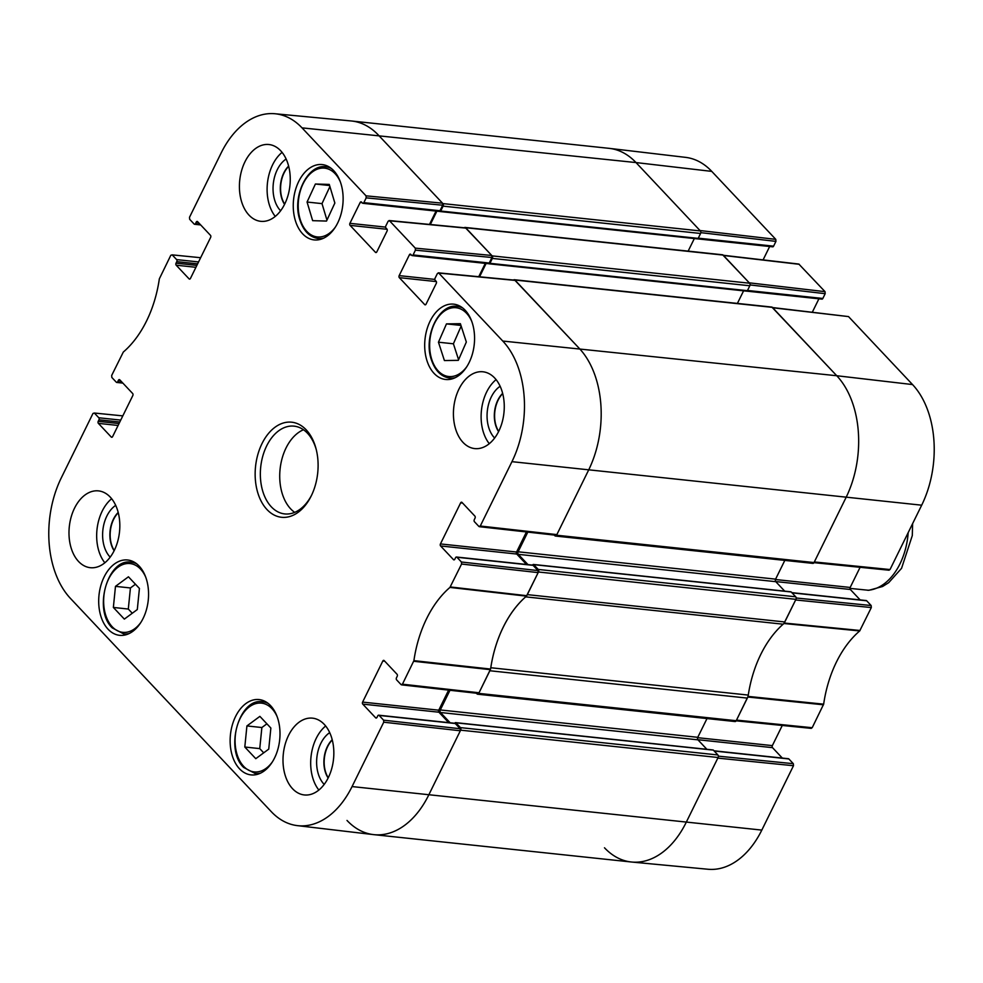 <?xml version="1.0" encoding="UTF-8"?>
<svg xmlns="http://www.w3.org/2000/svg" width="983" height="983" viewBox="0 0 983 983"><rect width="100%" height="100%" fill="white"/><g stroke="black" fill="none" stroke-linecap="round" stroke-linejoin="round"><path stroke-width="1.47" d="M270.866 728.034L268.74 749.12L255.777 758.679L244.804 747.019L246.917 725.933L259.881 716.374L270.866 728.034M270.595 705.659A37.882 24.747 96.1 0 1 277.87 749.292A37.882 24.747 96.1 0 1 251.058 774.899A37.882 24.747 96.1 0 1 230.452 734.62A37.882 24.747 96.1 0 1 259.07 699.564A37.882 24.747 96.1 0 1 270.595 705.659M466.335 342.023L458.311 360.343L444.414 360.552L438.455 342.207L446.479 323.886L460.388 323.69L466.335 342.023M139.156 566.085A37.882 24.747 96.1 0 1 146.43 609.718A37.882 24.747 96.1 0 1 119.619 635.325A37.882 24.747 96.1 0 1 99.013 595.047A37.882 24.747 96.1 0 1 127.63 559.991A37.882 24.747 96.1 0 1 139.156 566.085M461.408 562.006L456.948 557.263L533.081 565.348L538.008 570.582L461.408 562.006L461.568 564.045L449.944 587.416A100.18 65.468 -83.9 0 0 413.904 660.65L402.44 684.193L401.076 684.623L396.616 679.867A1.474 0.958 96.1 0 1 396.456 677.84L397.206 676.304A1.474 0.958 -83.9 0 0 397.058 674.277L384.181 660.601A1.474 0.958 -83.9 0 0 382.817 661.018L384.771 661.227M454.404 559.732L453.47 559.634A1.474 0.958 -83.9 0 0 454.822 559.216L455.584 557.68A1.474 0.958 96.1 0 1 456.948 557.263M453.47 559.634L440.593 545.958L516.726 554.043A1.474 0.958 96.1 0 1 516.567 552.016L440.433 543.931A1.474 0.958 -83.9 0 0 440.593 545.958M440.433 543.931L460.646 502.854L462.6 503.063M425.627 304.705L424.693 304.607A1.474 0.958 -83.9 0 0 426.044 304.177L436.305 283.337A1.474 0.958 -83.9 0 0 436.157 281.31L435.211 280.302A1.474 0.958 96.1 0 1 435.051 278.275L437.398 273.495L438.762 273.065L502.78 341.052A87.389 57.1 96.1 0 1 511.946 461.666L480.269 526.028L478.905 526.458L474.433 521.703A1.474 0.958 96.1 0 1 474.285 519.675L475.035 518.139A1.474 0.958 -83.9 0 0 474.887 516.112L462.01 502.436A1.474 0.958 -83.9 0 0 460.646 502.854M424.693 304.607L399.307 277.648L436.341 281.593M434.855 279.418L399.159 275.621A1.474 0.958 -83.9 0 0 399.307 277.648M399.159 275.621L409.407 254.781L411.361 254.99M413.081 254.941L415.428 250.161L491.93 257.509L489.215 263.026L413.081 254.941A1.474 0.958 96.1 0 1 411.717 255.359L410.771 254.364A1.474 0.958 -83.9 0 0 409.407 254.781M376.378 252.41L375.445 252.312A1.474 0.958 -83.9 0 0 376.808 251.894L387.069 231.054A1.474 0.958 -83.9 0 0 386.909 229.014L385.963 228.007A1.474 0.958 96.1 0 1 385.803 225.979L388.162 221.2L389.526 220.782L415.281 248.134L415.428 250.161M375.445 252.312L350.071 225.365L387.105 229.297M385.606 227.122L349.911 223.338A1.474 0.958 -83.9 0 0 350.071 225.365M349.911 223.338L360.171 202.486L362.125 202.695M363.833 202.658L366.192 197.866L442.694 205.226L439.979 210.743L363.833 202.658A1.474 0.958 96.1 0 1 362.481 203.076L361.535 202.068A1.474 0.958 -83.9 0 0 360.171 202.486M199.893 224.099L195.494 223.632A1.474 0.958 96.1 0 1 194.143 224.05L189.67 219.307L189.51 217.28L221.187 152.906A87.389 57.1 96.1 0 1 274.982 113.745A87.389 57.1 96.1 0 1 302.027 127.864L366.032 195.838L366.192 197.866M195.494 223.632L196.256 222.097L198.21 222.305M190.014 278.975L189.08 278.877A1.474 0.958 -83.9 0 0 190.432 278.459L210.645 237.382A1.474 0.958 -83.9 0 0 210.497 235.355L197.608 221.679A1.474 0.958 -83.9 0 0 196.256 222.097M189.08 278.877L176.19 265.201L195.924 267.302M196.87 265.385L176.043 263.174A1.474 0.958 -83.9 0 0 176.19 265.201M176.043 263.174L176.793 261.638L197.62 263.849M198.566 261.933L176.645 259.61A1.474 0.958 96.1 0 1 176.793 261.638M176.645 259.61L172.172 254.867L200.643 257.718M122.064 382.264L117.665 381.797A1.474 0.958 96.1 0 1 116.313 382.215L111.841 377.472L111.681 375.445L123.305 352.061A100.18 65.468 -83.9 0 0 159.344 278.828L170.809 255.285L172.172 254.867M117.665 381.797L118.427 380.261L120.381 380.47M112.185 437.14L111.251 437.042A1.474 0.958 -83.9 0 0 112.603 436.624L132.816 395.547A1.474 0.958 -83.9 0 0 132.668 393.519L119.791 379.843A1.474 0.958 -83.9 0 0 118.427 380.261M111.251 437.042L98.374 423.366L118.095 425.467M119.041 423.55L98.214 421.338A1.474 0.958 -83.9 0 0 98.374 423.366M98.214 421.338L98.964 419.802L119.791 422.014M120.737 420.097L98.816 417.775A1.474 0.958 96.1 0 1 98.964 419.802M98.816 417.775L94.343 413.032L122.814 415.883M383.591 720.17L379.119 715.427L455.252 723.513L460.179 728.747L383.591 720.17L383.739 722.198L352.061 786.572A87.389 57.1 96.1 0 1 297.407 825.634A87.389 57.1 96.1 0 1 271.234 811.614L70.469 598.438A87.389 57.1 96.1 0 1 61.315 477.812L92.98 413.45L94.343 413.032M376.575 717.897L375.641 717.799A1.474 0.958 -83.9 0 0 377.005 717.381L377.755 715.845A1.474 0.958 96.1 0 1 379.119 715.427M375.641 717.799L362.764 704.123L438.897 712.208A1.474 0.958 96.1 0 1 438.737 710.181L362.604 702.095A1.474 0.958 -83.9 0 0 362.764 704.123M362.604 702.095L382.817 661.018M333.729 170.673A37.882 24.747 96.1 0 1 340.99 214.306A37.882 24.747 96.1 0 1 314.191 239.913A37.882 24.747 96.1 0 1 293.573 199.635A37.882 24.747 96.1 0 1 322.191 164.579A37.882 24.747 96.1 0 1 333.729 170.673M267.02 509.587A47.811 31.247 -83.9 0 0 310.898 496.599A47.811 31.247 -83.9 0 0 315.998 448.58A47.811 31.247 -83.9 0 0 268.003 434.068A47.811 31.247 -83.9 0 0 267.02 509.587M324.255 724.373A38.62 25.239 96.1 0 1 331.664 768.841A38.62 25.239 96.1 0 1 304.337 794.952A38.62 25.239 96.1 0 1 283.325 753.887A38.62 25.239 96.1 0 1 312.496 718.155A38.62 25.239 96.1 0 1 324.255 724.373M494.682 378A38.62 25.239 96.1 0 1 502.092 422.481A38.62 25.239 96.1 0 1 474.777 448.592A38.62 25.239 96.1 0 1 453.753 407.527A38.62 25.239 96.1 0 1 482.923 371.783A38.62 25.239 96.1 0 1 494.682 378M280.671 150.743A38.62 25.239 96.1 0 1 288.08 195.212A38.62 25.239 96.1 0 1 260.753 221.322A38.62 25.239 96.1 0 1 239.741 180.258A38.62 25.239 96.1 0 1 268.912 144.526A38.62 25.239 96.1 0 1 280.671 150.743M110.243 497.103A38.62 25.239 96.1 0 1 117.653 541.584A38.62 25.239 96.1 0 1 90.325 567.695A38.62 25.239 96.1 0 1 69.314 526.63A38.62 25.239 96.1 0 1 98.484 490.886A38.62 25.239 96.1 0 1 110.243 497.103M465.168 310.247A37.882 24.747 96.1 0 1 472.43 353.88A37.882 24.747 96.1 0 1 445.631 379.487A37.882 24.747 96.1 0 1 425.012 339.209A37.882 24.747 96.1 0 1 453.63 304.152A37.882 24.747 96.1 0 1 465.168 310.247M114.237 550.505A24.452 15.974 96.1 0 1 118.255 512.721M498.688 431.402A24.452 15.974 96.1 0 1 502.706 393.605M328.248 777.774A24.452 15.974 96.1 0 1 332.266 739.978M284.677 204.145A24.452 15.974 96.1 0 1 288.683 166.348M446.479 323.886L460.953 325.422M461.162 326.086L453.409 343.792L458.582 359.729M438.455 342.207L453.409 343.792M139.426 588.448L137.301 609.546L124.337 619.106L113.364 607.445L115.478 586.36L128.441 576.8L139.426 588.448M135.457 584.246L130.432 587.957L128.306 609.042L132.275 613.245M115.478 586.36L130.432 587.957M113.364 607.445L128.306 609.042M266.897 723.82L261.871 727.531L259.745 748.616L263.714 752.831M246.917 725.933L261.871 727.531M244.804 747.019L259.745 748.616M334.859 203.039L326.516 221.064L312.655 220.671L307.065 202.043L315.396 184.018L329.268 184.411L334.859 203.039M315.396 184.018L329.6 185.529M329.907 186.561L322.006 203.628L326.958 220.106M307.065 202.043L322.006 203.628M477.677 693.187L479.028 692.769L490.578 669.054A99.308 64.89 96.1 0 1 526.446 596.153L538.156 572.61L538.008 570.582M448.617 690.127L438.737 710.181M438.897 712.208L448.703 722.628M455.252 723.513A1.474 0.958 -83.9 0 0 454.81 723.279L454.871 723.107A1.106 0.725 96.1 0 1 455.891 722.8L460.437 727.617A1.843 1.204 96.1 0 1 460.634 730.16L428.662 795.136L460.327 730.774L460.179 728.747M297.407 825.634L373.442 834.604A88.273 57.678 -83.9 0 0 428.662 795.136A88.273 57.678 96.1 0 1 373.884 834.653A88.273 57.678 96.1 0 1 346.999 820.436M442.694 205.226L442.534 203.186L378.516 135.212A88.273 57.678 -83.9 0 0 351.214 120.958L274.982 113.745M438.615 211.161A1.474 0.958 -83.9 0 0 439.979 210.743M436.059 211.075L429.497 224.431M491.93 257.509L491.783 255.482L465.561 227.896L389.071 220.536M487.851 263.456A1.474 0.958 -83.9 0 0 489.215 263.026M485.295 263.37L478.733 276.714M555.493 535.022L556.857 534.605L588.534 470.23A88.273 57.678 -83.9 0 0 579.282 348.4L514.809 280.18L438.307 272.832M526.446 531.963L516.567 552.016M516.726 554.043L526.532 564.463M533.081 565.348A1.474 0.958 -83.9 0 0 532.626 565.114L532.7 564.942A1.106 0.725 96.1 0 1 533.72 564.635L538.266 569.452A1.843 1.204 96.1 0 1 538.463 571.995L527.318 594.629L784.803 621.969L795.935 599.347A1.843 1.204 -83.9 0 0 795.739 596.804L791.192 591.975A1.106 0.725 -83.9 0 0 790.492 591.901M115.687 505.373A29.601 19.341 -83.9 0 0 102.883 529.96A29.601 19.341 -83.9 0 0 109.949 556.894A29.601 19.341 -83.9 0 0 110.182 557.152M114.126 550.726A24.452 15.974 96.1 0 1 118.193 512.475M111.644 498.737A38.62 25.239 -83.9 0 0 104.837 562.792M329.698 732.642A29.601 19.341 -83.9 0 0 316.895 757.229A29.601 19.341 -83.9 0 0 323.96 784.164A29.601 19.341 -83.9 0 0 324.206 784.409M328.138 777.995A24.452 15.974 96.1 0 1 332.205 739.732M325.656 725.995A38.62 25.239 -83.9 0 0 318.861 790.049M500.138 386.27A29.601 19.341 -83.9 0 0 487.335 410.857A29.601 19.341 -83.9 0 0 494.4 437.791A29.601 19.341 -83.9 0 0 494.633 438.037M498.578 431.623A24.452 15.974 96.1 0 1 502.645 393.372M496.096 379.622A38.62 25.239 -83.9 0 0 489.288 443.689M286.127 159.013A29.601 19.341 -83.9 0 0 273.311 183.6A29.601 19.341 -83.9 0 0 280.388 210.534A29.601 19.341 -83.9 0 0 280.622 210.78M284.566 204.366A24.452 15.974 96.1 0 1 288.621 166.102M282.084 152.365A38.62 25.239 -83.9 0 0 275.277 216.42M311.341 495.678A44.137 28.839 96.1 0 1 284.738 513.925A44.137 28.839 96.1 0 1 271.296 506.81A44.137 28.839 96.1 0 1 262.83 455.989A44.137 28.839 96.1 0 1 294.052 426.143A44.137 28.839 96.1 0 1 316.243 449.563M303.477 429.755A44.137 28.839 -83.9 0 0 280.585 465.401A44.137 28.839 -83.9 0 0 290.673 508.875A44.137 28.839 -83.9 0 0 294.703 512.364M711.766 171.386A87.389 57.1 -83.9 0 0 685.593 157.366L609.558 148.396A88.273 57.678 96.1 0 1 636.001 162.564L700.007 230.538L775.784 239.361L711.766 171.386L636.001 162.564A88.273 57.678 -83.9 0 0 609.116 148.347L351.644 121.007A88.273 57.678 96.1 0 1 378.516 135.212L442.915 203.592A1.843 1.204 96.1 0 1 443.112 206.135L440.691 211.038A1.106 0.725 96.1 0 1 439.671 211.357L439.573 211.247M700.83 232.652L775.943 241.388L775.784 239.361M775.943 241.388L773.584 246.168L698.274 238.169M772.22 246.598A1.474 0.958 -83.9 0 0 773.584 246.168M769.664 246.512L763.078 259.905M750.066 284.935L825.179 293.684L825.032 291.656L798.823 264.058L723.304 255.273M825.179 293.684L822.832 298.463L747.51 290.464M821.469 298.881A1.474 0.958 -83.9 0 0 822.832 298.463M818.913 298.807L812.327 312.189M888.657 569.968L890.02 569.55L921.685 505.188A87.389 57.1 -83.9 0 0 912.531 384.562L848.513 316.587L772.54 307.556M860.1 567.302L850.184 587.453L775.452 579.515M775.685 581.555L850.332 589.481A1.474 0.958 96.1 0 1 850.184 587.453M850.332 589.481L860.15 599.9M792.015 592.847L866.687 600.785A1.474 0.958 -83.9 0 0 866.244 600.552L791.819 592.638M866.687 600.785L871.159 605.528L796.193 597.996M810.828 728.133L812.191 727.715L823.656 704.172A100.18 65.468 96.1 0 1 859.695 630.939L871.319 607.555L871.159 605.528M782.271 725.466L772.355 745.618L697.623 737.68M697.856 739.72L772.503 747.645A1.474 0.958 96.1 0 1 772.355 745.618M772.503 747.645L782.321 758.065M714.199 751.012L788.857 758.95A1.474 0.958 -83.9 0 0 788.415 758.716L713.99 750.803M788.857 758.95L793.33 763.693L718.364 756.16M793.49 765.72L717.811 758.126L686.134 822.488A88.273 57.678 96.1 0 1 631.786 862.042L708.018 869.255A87.389 57.1 -83.9 0 0 761.813 830.094L793.49 765.72L793.33 763.693M631.786 862.042A88.273 57.678 96.1 0 1 604.484 847.788M748.174 695.632A99.308 64.89 -83.9 0 0 748.063 696.394L736.513 720.109L812.191 727.715M871.319 607.555L795.628 599.962L783.93 623.505A99.308 64.89 -83.9 0 0 783.463 623.898M772.294 307.532L836.754 375.739A88.273 57.678 96.1 0 1 846.007 497.582L814.329 561.944L890.02 569.55M723.058 255.236L749.255 282.834L825.032 291.656M849.976 588.387L868.812 590.304M373.884 834.653L631.356 861.993A88.273 57.678 -83.9 0 0 686.134 822.488L718.106 757.512A1.843 1.204 -83.9 0 0 717.909 754.969L713.375 750.14A1.106 0.725 -83.9 0 0 712.663 750.066M706.875 749.316L697.967 739.843A1.843 1.204 96.1 0 1 697.77 737.311L706.998 718.561M449.981 690.275L440.298 709.959A1.843 1.204 -83.9 0 0 440.482 712.503L450.165 722.788M477.591 694.207L735.063 721.547A1.843 1.204 -83.9 0 0 736.206 720.723L747.338 698.102L489.866 670.75L478.733 693.384A1.843 1.204 96.1 0 1 477.591 694.207A1.843 1.204 96.1 0 1 477.025 693.9L476.399 693.236M747.338 698.102A7.36 4.804 -83.9 0 0 748.272 695.079A99.308 64.89 96.1 0 1 783.144 624.205A7.36 4.804 -83.9 0 0 784.803 621.969M525.991 596.558A7.36 4.804 96.1 0 1 525.672 596.865A99.308 64.89 -83.9 0 0 490.787 667.74A7.36 4.804 96.1 0 1 490.689 668.28M784.704 591.152L775.784 581.678A1.843 1.204 96.1 0 1 775.599 579.147L784.815 560.396M527.81 532.11L518.115 551.795A1.843 1.204 -83.9 0 0 518.311 554.338L527.994 564.623M513.519 280.057A1.843 1.204 96.1 0 1 514.318 279.725A1.843 1.204 96.1 0 1 514.883 280.02L579.282 348.4A88.273 57.678 96.1 0 1 588.534 470.23L556.562 535.219A1.843 1.204 96.1 0 1 555.42 536.042A1.843 1.204 96.1 0 1 554.854 535.735L554.215 535.071M555.42 536.042L812.892 563.382A1.843 1.204 -83.9 0 0 814.035 562.559L846.007 497.582A88.273 57.678 -83.9 0 0 836.754 375.739L772.355 307.36A1.843 1.204 -83.9 0 0 771.802 307.065L514.318 279.725M737.397 303.415L743.59 290.833M486.118 263.456L479.557 276.801M464.271 227.773A1.843 1.204 96.1 0 1 465.082 227.429A1.843 1.204 96.1 0 1 465.647 227.724L492.151 255.887A1.843 1.204 96.1 0 1 492.348 258.418L489.939 263.321A1.106 0.725 96.1 0 1 488.92 263.641L488.809 263.53M746.392 290.993A1.106 0.725 -83.9 0 0 747.412 290.673L749.82 285.77A1.843 1.204 -83.9 0 0 749.636 283.227L723.119 255.076A1.843 1.204 -83.9 0 0 722.554 254.781L465.082 227.429M688.149 251.12L694.342 238.537M436.882 211.161L430.321 224.505M697.144 238.697A1.106 0.725 -83.9 0 0 698.176 238.377L700.584 233.475A1.843 1.204 -83.9 0 0 700.388 230.944L636.001 162.564L302.027 127.864M272.328 761.972A34.577 22.584 96.1 0 1 243.649 766.335A34.577 22.584 96.1 0 1 242.69 714.014A34.577 22.584 96.1 0 1 277.145 716.681M466.9 366.561A34.577 22.584 96.1 0 1 431.783 359.532A34.577 22.584 96.1 0 1 441.527 313.479A34.577 22.584 96.1 0 1 471.705 321.269M462.674 307.962A36.039 23.555 -83.9 0 0 457.316 306.389C438.946 303.096 422.948 336.8 431.5 360.097C435.236 370.837 441.306 376.833 449.698 378.074A36.039 23.555 -83.9 0 0 455.264 377.669M140.888 622.386A34.577 22.584 96.1 0 1 112.209 626.761A34.577 22.584 96.1 0 1 111.251 574.441A34.577 22.584 96.1 0 1 145.705 577.107M136.662 563.8A36.039 23.555 -83.9 0 0 131.304 562.227C107.811 557.644 92.869 609.853 112.246 627.891L123.698 633.912A36.039 23.555 -83.9 0 0 129.264 633.507M268.101 703.373A36.039 23.555 -83.9 0 0 262.744 701.801C239.25 697.217 224.308 749.427 243.686 767.465L255.138 773.486A36.039 23.555 -83.9 0 0 260.704 773.08M335.461 226.975A34.577 22.584 96.1 0 1 300.085 219.111A34.577 22.584 96.1 0 1 310.37 173.635A34.577 22.584 96.1 0 1 340.265 181.695M331.234 168.388A36.039 23.555 -83.9 0 0 325.877 166.815C307.79 163.596 291.84 196.305 299.778 219.651C303.44 230.907 309.596 237.186 318.259 238.5A36.039 23.555 -83.9 0 0 323.825 238.095M490.578 669.054L413.904 660.65M413.72 661.276L490.394 669.669M449.944 587.416L526.446 596.153M526.79 595.698L450.288 586.962M479.028 692.769L402.44 684.193M383.739 722.198L460.327 730.774M461.568 564.045L538.156 572.61M556.857 534.605L480.269 526.028M438.762 273.065L515.264 280.425M912.531 384.562L836.754 375.739L502.78 341.052M491.783 255.482L415.281 248.134M442.534 203.186L366.032 195.838M389.526 220.782L466.016 228.13M921.685 505.188L511.946 461.666M761.813 830.094L352.061 786.572M747.866 697.021L823.471 704.799M823.656 704.172L748.063 696.394M783.93 623.505L859.695 630.939M860.039 630.484L784.274 623.05M723.5 255.482L799.265 264.304M772.736 307.765L848.513 316.587M867.743 590.279A58.845 38.448 -83.9 0 0 899.986 563.849A58.845 38.448 -83.9 0 0 908.194 532.602M460.634 730.16L718.106 757.512M460.437 727.617L717.909 754.969M455.891 722.8L713.375 750.14M440.482 712.503L697.967 739.843M440.298 709.959L697.77 737.311M478.733 693.384L736.206 720.723M490.787 667.74L748.272 695.079M525.672 596.865L783.144 624.205M538.463 571.995L795.935 599.347M538.266 569.452L795.739 596.804M533.72 564.635L791.192 591.975M518.311 554.338L775.784 581.678M518.115 551.795L775.599 579.147M556.562 535.219L814.035 562.559M514.883 280.02L772.355 307.36M489.939 263.321L747.412 290.673M492.348 258.418L749.82 285.77M492.151 255.887L749.636 283.227M465.647 227.724L723.119 255.076M440.691 211.038L698.176 238.377M443.112 206.135L700.584 233.475M442.915 203.592L700.388 230.944M449.698 378.074L453.396 378.467M457.316 306.389L461.015 306.782M123.698 633.912L127.397 634.305M131.304 562.227L135.003 562.62M255.138 773.486L258.836 773.879M262.744 701.801L266.442 702.194M318.259 238.5L321.957 238.894M325.877 166.815L329.575 167.208M401.519 684.856L478.119 693.42M454.81 723.279L378.664 715.194M532.626 565.114L456.493 557.029M479.348 526.691L555.936 535.256M488.305 263.69L412.172 255.605M439.057 211.394L362.924 203.309M200.679 224.935L194.585 224.284M122.85 383.1L116.756 382.448M697.66 238.869L772.675 246.831M746.896 291.152L821.911 299.127M813.985 562.657L889.111 570.214M736.156 720.822L811.282 728.378M912.605 523.644L912.298 535.575L901.546 568.334L888.706 582.661L882.587 586.495L868.825 590.304M455.559 722.616L713.031 749.968M533.388 564.451L790.86 591.803M489.251 263.825L746.724 291.165M440.003 211.529L697.488 238.881"/></g></svg>
